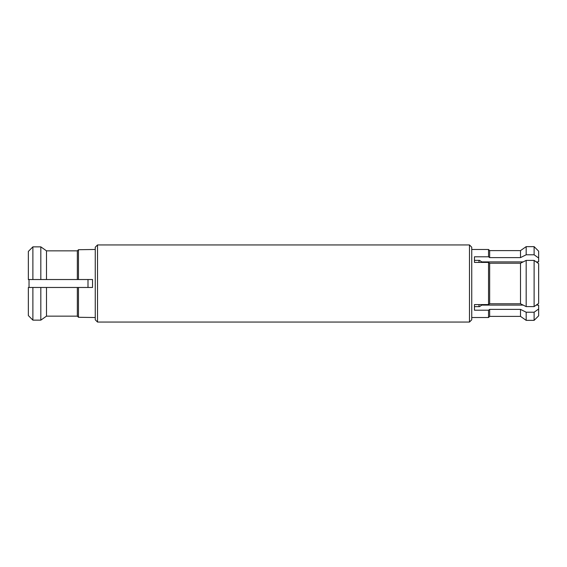 <?xml version="1.0" encoding="UTF-8"?>
<svg xmlns="http://www.w3.org/2000/svg" width="567" height="567" viewBox="0 0 567 567"><rect width="100%" height="100%" fill="white"/><g stroke="black" fill="none" stroke-linecap="round" stroke-linejoin="round"><path stroke-width="0.85" d="M469.476 244.944L471.744 247.212L471.744 319.788L469.476 322.056L469.476 244.944L97.524 244.944L97.524 322.056L95.256 319.788L95.256 247.212L97.524 244.944M77.339 279.531L77.339 250.855L78.473 249.714L77.339 250.855L46.494 250.855L40.824 246.858L32.886 246.858L28.35 251.429L28.35 279.531L78.473 279.531L78.473 249.714L95.256 249.48M78.473 279.531L92.534 279.531L92.534 287.469L28.35 287.469L28.35 315.571L32.886 320.142L40.824 320.142L46.494 316.145L77.339 316.145L78.473 317.286L95.256 317.52M488.527 304.585L474.466 304.585L474.466 306.641L479.569 306.641L481.723 305.103L523.164 305.103L520.506 303.777L489.661 303.777L520.506 303.777L526.176 306.605L534.114 306.605L538.65 303.373L538.65 263.627L534.114 260.395L526.176 260.395L520.506 263.223L523.164 261.897L481.723 261.897L479.569 260.359L474.466 260.359L474.466 262.415L488.527 262.415L488.527 304.585L489.661 303.777L489.661 263.223L488.527 262.415M534.114 306.605L534.114 260.395M526.176 306.605L526.176 260.395M520.506 303.777L520.506 263.223L489.661 263.223M488.527 256.801L489.661 257.609L489.661 250.614L488.527 249.48L488.527 256.801L474.466 256.801L474.466 262.415M29.03 287.469L29.03 279.531M87.998 287.469L87.998 279.531M479.002 260.359L479.002 262.415M479.002 304.585L479.002 306.641M538.65 303.373L536.219 305.103L538.65 305.103L538.65 308.987L534.114 312.219L526.176 312.219L520.506 309.391L489.661 309.391L488.527 310.199L474.466 310.199L474.466 304.585M489.661 257.609L520.506 257.609L526.176 254.781L534.114 254.781L538.65 258.013L538.65 261.897L536.219 261.897L538.65 263.627M534.114 312.219L534.114 320.355L538.65 315.819L538.65 308.987M534.114 320.355L526.176 320.355L526.176 312.219M526.176 320.355L520.506 316.386L520.506 309.391M520.506 316.386L489.661 316.386L489.661 309.391M489.661 316.386L488.527 317.52L488.527 310.199M520.506 257.609L520.506 250.614L489.661 250.614M526.176 254.781L526.176 246.645L520.506 250.614M534.114 254.781L534.114 246.645L526.176 246.645M538.65 258.013L538.65 251.181L534.114 246.645M40.824 279.531L40.824 246.858L46.494 250.855L46.494 279.531M28.35 251.429L32.886 246.858L32.886 279.531M46.494 287.469L46.494 316.145L40.824 320.142L40.824 287.469M78.473 287.469L78.473 317.286L77.339 316.145L77.339 287.469M32.886 287.469L32.886 320.142L28.35 315.571M488.527 249.48L471.744 249.48M488.527 317.52L471.744 317.52M469.476 322.056L97.524 322.056"/></g></svg>
